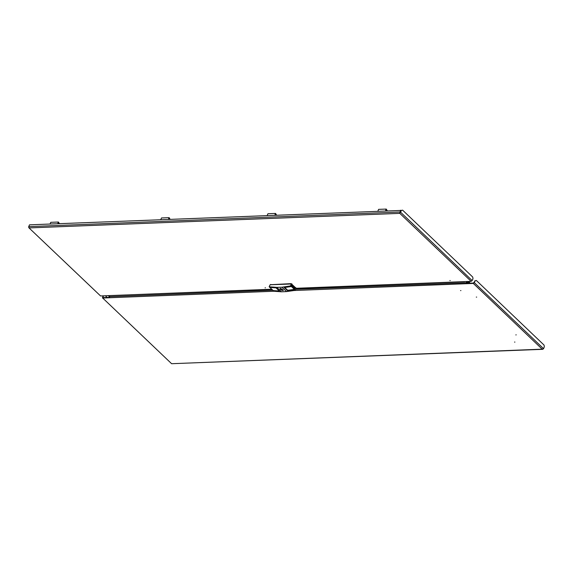 <?xml version="1.0" encoding="UTF-8"?>
<svg xmlns="http://www.w3.org/2000/svg" width="573" height="573" viewBox="0 0 573 573"><rect width="100%" height="100%" fill="white"/><g stroke="black" fill="none" stroke-linecap="round" stroke-linejoin="round"><path stroke-width="0.86" d="M450.22 280.548L449.862 280.562L450.22 280.548M265.457 287.825L265.091 287.832L265.457 287.825M28.686 226.908L28.851 227.76L100.554 295.969L271.774 289.222M295.897 288.269L471.113 281.364L399.789 213.342L401.071 210.477L402.604 210.155L401.071 210.477L399.789 213.342L29.237 227.947L28.707 226.614L29.545 224.824L401.05 210.47M471.113 281.364L472.166 280.541L473.012 278.75L472.761 277.074L402.604 210.155M400.205 212.261L399.918 211.989L399.789 213.342M28.707 226.614L399.918 211.989L400.763 210.198M100.554 295.969L28.851 227.76M271.96 289.401L107.452 295.697M464.216 281.637L465.025 281.608M399.983 212.948L400.226 212.268M472.166 280.541L400.57 212.254L401.415 210.463M281.479 289.272L282.023 289.63L281.479 289.272M280.655 288.484L280.67 288.993L282.976 290.439L280.655 288.484M280.061 289.043L281.364 290.167L283.069 290.461M280.548 288.377L283.449 290.303L282.847 290.575L279.946 288.656L280.548 288.377M270.628 284.688L291.184 283.621L295.732 287.961M291.213 286.357L294.35 289.351L294.723 288.556L291.585 285.569M273.128 290.583L279.316 291.048L276.007 287.89L269.819 287.424L269.174 286.808L276.838 287.381L281.443 291.779L273.779 291.199L273.149 290.54M269.89 287.431L273.185 290.568L279.302 291.034M269.174 286.808L270.105 284.817L291.392 283.979L296.005 288.369L295.066 290.361L294.415 289.745L294.723 288.556M294.415 289.745L287.553 290.726L284.237 287.567L291.105 286.586L291.664 285.39L294.98 288.548M291.392 283.979L290.461 285.963L291.105 286.586M281.443 291.779L286.557 291.578L281.945 287.18L276.838 287.381M286.557 291.578L295.066 290.361M281.945 287.18L290.461 285.963M294.35 289.351L287.739 290.318L284.774 287.488M287.553 290.726L287.739 290.318M282.625 290.11L282.46 290.461M282.425 289.379L282.081 290.103M280.963 288.527L280.799 288.878M460.921 290.575L460.556 290.59L460.921 290.575M514.919 342.081L514.554 342.088L514.919 342.081M476.636 297.108L476.27 297.122L476.636 297.108M516.23 334.876L515.872 334.89L516.23 334.876M466.336 281.558L466.379 283.699L294.214 290.482M274.546 291.256L109.615 297.759L109.529 295.804M466.623 283.298L466.701 281.544L466.379 283.699L473.269 283.427L474.329 282.604L475.167 280.813L473.463 283.026L466.565 283.298M109.371 297.373L102.904 297.631L103.405 295.854M109.615 297.759L102.717 298.024L171.614 363.74L102.717 298.024M103.061 295.869L102.424 297.931M105.439 295.775L107.208 297.459M474.831 280.827L476.356 280.505L544.099 345.111L544.35 346.794L543.505 348.585L542.173 349.143L543.326 348.756M542.717 349.308L171.614 363.74L542.173 349.143L473.269 283.427M543.455 348.878L544.235 347.03M476.356 280.505L475.167 280.813M109.199 295.811L109.099 296.241L108.677 295.833M109.099 296.241L108.333 295.847M109.307 296.778L108.977 296.248M58.016 223.699L57.995 222.718L59.033 223.663M58.84 223.671L58.389 222.474L58.038 223.699M57.737 223.714L58.46 222.002L59.442 223.642M50.073 224.014L50.796 222.303L58.46 222.002M386.653 210.749L386.202 209.553L385.83 210.785L385.808 209.804L386.847 210.742M385.55 210.792L386.274 209.081L387.255 210.728M377.886 211.1L378.61 209.381L386.274 209.081M468.979 281.45L470.032 283.048M467.468 281.508L468.42 282.081L467.804 281.493M468.564 281.465L468.42 282.081M468.607 281.465L469.574 283.184M467.138 282.417L467.418 282.733M169.529 219.309L169.085 218.112L168.706 219.337L168.684 218.356L169.723 219.301M168.426 219.352L169.15 217.64L170.131 219.28M160.762 219.652L161.486 217.941L169.15 217.64M275.964 215.111L275.513 213.915L275.14 215.147L275.119 214.166L276.157 215.104M274.861 215.154L275.584 213.443L276.566 215.09M267.197 215.462L267.92 213.743L275.584 213.443M282.776 290.511L280.62 288.448L282.776 290.511M270.75 284.43L270.578 284.795M291.012 283.993L291.184 283.621M291.908 283.921L291.729 284.301M295.618 288.004L295.797 287.632M109.336 296.635L272.791 290.196M295.568 289.301L466.422 282.74M103.14 297.623L102.746 297.244M543.505 348.585L474.329 282.604M467.217 282.74L468.17 282.704L467.389 283.27M467.274 281.515L467.016 282.733M467.088 282.904L467.418 283.22M467.281 282.604L468.9 282.539M464.631 281.809L295.962 288.455M281.372 289.322L281.558 288.921M282.023 289.63L282.217 289.229M470.297 283.155L469.165 282.79M108.677 297.401L109.3 296.993M467.074 282.682L467.475 283.126"/></g></svg>
